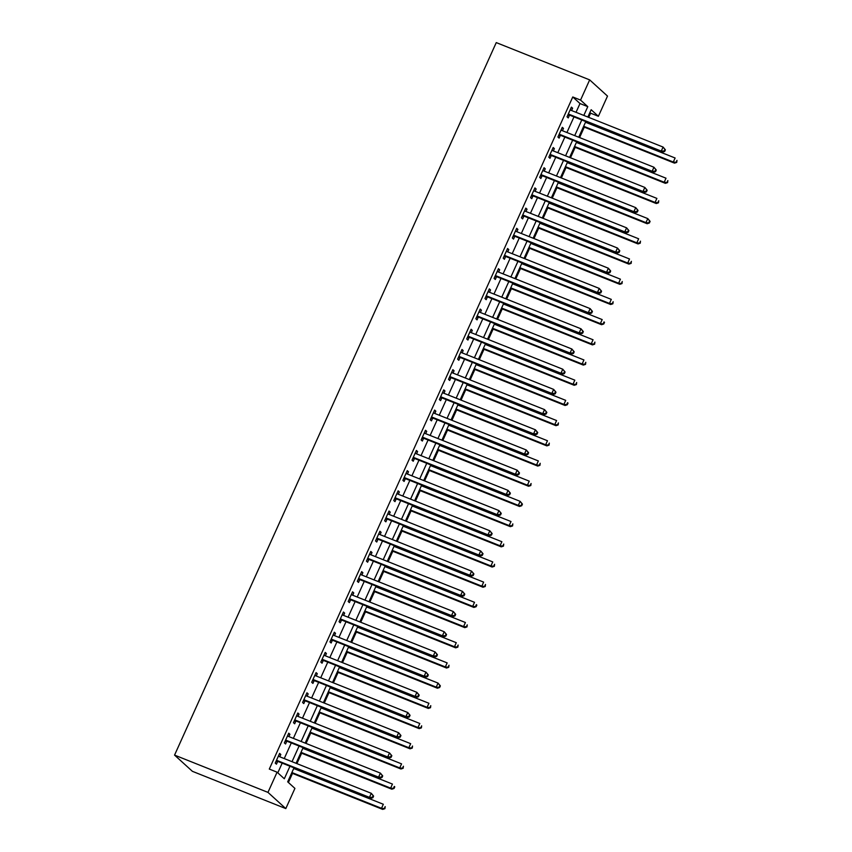 <?xml version="1.0" encoding="UTF-8"?>
<svg xmlns="http://www.w3.org/2000/svg" width="852" height="852" viewBox="0 0 852 852"><rect width="100%" height="100%" fill="white"/><g stroke="black" fill="none" stroke-linecap="round" stroke-linejoin="round"><path stroke-width="1.28" d="M293.993 767.854L287.688 781.827L294.92 788.398L285.803 808.591L192.392 771.316L174.553 755.106L496.258 42.6L589.669 79.886L580.553 100.078L572.768 96.968L269.296 769.079L277.081 772.189L284.312 778.76L289.968 766.236M589.669 79.886L607.508 96.095L598.392 116.287L591.16 109.716L587.859 117.033M588.711 117.374L590.606 113.178L598.392 116.287M288.402 782.477L292.502 773.403M294.568 768.834L294.856 768.195M296.911 763.637L301.629 753.2M303.685 748.642L303.972 747.992M306.038 743.434L310.746 733.008M312.801 728.449L313.099 727.8M315.155 723.241L319.862 712.815M321.918 708.246L322.216 707.607M324.271 703.049L328.978 692.612M331.045 688.054L331.332 687.415M333.388 682.846L338.095 672.42M340.161 667.861L340.449 667.212M342.504 662.654L347.222 652.227M349.277 647.669L349.565 647.019M351.631 642.461L356.338 632.024M358.394 627.466L358.692 626.827M360.747 622.258L365.455 611.832M367.51 607.274L367.808 606.624M369.864 602.066L374.571 591.639M376.637 587.081L376.925 586.432M378.98 581.873L383.698 571.447M385.754 566.878L386.041 566.239M388.107 561.681L392.815 551.244M394.87 546.686L395.158 546.036M397.224 541.478L401.931 531.052M403.986 526.493L404.285 525.844M406.34 521.286L411.047 510.859M413.103 506.29L413.401 505.651M415.457 501.093L420.164 490.656M422.23 486.098L422.517 485.459M424.573 480.89L429.291 470.464M431.346 465.906L431.634 465.256M433.7 460.698L438.407 450.271M440.463 445.713L440.761 445.063M442.816 440.505L447.524 430.068M449.579 425.51L449.877 424.871M451.933 420.302L456.64 409.876M458.706 405.318L458.994 404.668M461.049 400.11L465.756 389.683M467.823 385.125L468.11 384.476M470.166 379.917L474.883 369.48M476.939 364.922L477.226 364.283M479.293 359.725L484 349.288M486.055 344.73L486.354 344.08M488.409 339.522L493.116 329.096M495.172 324.537L495.47 323.888M497.525 319.33L502.233 308.903M504.299 304.334L504.586 303.695M506.642 299.137L511.36 288.7M513.415 284.142L513.703 283.492M515.769 278.934L520.476 268.508M522.532 263.95L522.819 263.3M524.885 258.742L529.593 248.315M531.648 243.757L531.946 243.108M534.002 238.549L538.709 228.112M540.764 223.554L541.063 222.915M543.118 218.346L547.825 207.92M549.891 203.362L550.179 202.712M552.234 198.154L556.952 187.728M559.008 183.169L559.295 182.52M561.361 177.961L566.069 167.525M568.124 162.966L568.412 162.327M570.478 157.769L575.185 147.332M577.241 142.774L577.539 142.124M579.594 137.566L584.302 127.14M586.368 122.581L586.655 121.932M590.606 113.178L589.882 112.528M277.795 772.839L282.182 763.136M284.238 758.578L291.299 742.933M293.354 738.375L300.415 722.741M302.481 718.183L309.532 702.549M311.598 697.99L318.659 682.356M320.714 677.787L327.775 662.153M329.83 657.595L336.891 641.961M338.947 637.402L346.008 621.768M348.074 617.199L355.135 601.565M357.19 597.007L364.251 581.373M366.307 576.815L373.368 561.18M375.423 556.622L382.484 540.977M384.55 536.419L391.6 520.785M393.667 516.227L400.728 500.593M402.783 496.034L409.844 480.39M411.899 475.831L418.96 460.197M421.016 455.639L428.077 440.005M430.143 435.447L437.193 419.812M439.259 415.243L446.32 399.609M448.376 395.051L455.437 379.417M457.492 374.859L464.553 359.224M466.608 354.666L473.669 339.021M475.735 334.463L482.796 318.829M484.852 314.271L491.913 298.637M493.968 294.078L501.029 278.434M503.085 273.875L510.146 258.241M512.212 253.683L519.262 238.049M521.328 233.491L528.389 217.856M530.445 213.288L537.505 197.653M539.561 193.095L546.622 177.461M548.677 172.903L555.738 157.269M557.804 152.7L564.855 137.065M566.921 132.507L573.982 116.873M576.037 112.315L579.999 103.539L572.768 96.968M571.575 110.536L572.619 108.225L571.404 107.128L567.027 116.82L568.241 117.917L569.424 115.286M562.448 130.729L563.491 128.418L562.288 127.321L557.911 137.023L559.114 138.109L560.307 135.489M553.331 150.921L554.375 148.621L553.172 147.524L548.794 157.215L549.998 158.312L551.191 155.682M544.215 171.114L545.259 168.813L544.055 167.716L539.678 177.408L540.882 178.505L542.064 175.874M535.099 191.317L536.142 189.006L534.928 187.909L530.551 197.611L531.765 198.697L532.947 196.077M525.982 211.509L527.015 209.198L525.812 208.112L521.435 217.803L522.638 218.9L523.831 216.27M516.855 231.701L517.899 229.401L516.695 228.304L512.318 237.996L513.522 239.093L514.714 236.462M507.739 251.904L508.782 249.593L507.579 248.496L503.202 258.188L504.405 259.285L505.587 256.654M498.622 272.097L499.666 269.786L498.463 268.689L494.085 278.391L495.289 279.488L496.471 276.857M489.506 292.289L490.55 289.989L489.336 288.892L484.958 298.583L486.172 299.68L487.355 297.05M480.39 312.492L481.423 310.181L480.219 309.084L475.842 318.776L477.045 319.873L478.238 317.242M471.262 332.685L472.306 330.374L471.103 329.277L466.726 338.979L467.929 340.065L469.122 337.445M462.146 352.877L463.19 350.577L461.986 349.48L457.609 359.171L458.813 360.268L459.995 357.638M453.03 373.07L454.073 370.769L452.87 369.672L448.493 379.364L449.696 380.461L450.878 377.83M443.913 393.273L444.957 390.962L443.743 389.865L439.366 399.567L440.58 400.653L441.762 398.033M434.797 413.465L435.83 411.154L434.627 410.068L430.249 419.759L431.453 420.856L432.646 418.225M425.67 433.657L426.714 431.357L425.51 430.26L421.133 439.952L422.336 441.048L423.529 438.418M416.553 453.86L417.597 451.549L416.394 450.452L412.017 460.144L413.22 461.241L414.402 458.621M407.437 474.053L408.481 471.742L407.267 470.655L402.889 480.347L404.104 481.444L405.286 478.813M398.321 494.245L399.354 491.945L398.15 490.848L393.773 500.539L394.977 501.636L396.169 499.006M389.194 514.448L390.237 512.137L389.034 511.04L384.657 520.732L385.86 521.829L387.053 519.198M380.077 534.641L381.121 532.33L379.917 531.233L375.54 540.935L376.744 542.032L377.926 539.401M370.961 554.833L372.005 552.533L370.801 551.436L366.424 561.127L367.627 562.224L368.81 559.594M361.844 575.036L362.888 572.725L361.674 571.628L357.297 581.32L358.511 582.417L359.693 579.786M352.728 595.228L353.761 592.917L352.558 591.821L348.18 601.523L349.384 602.609L350.577 599.989M343.601 615.421L344.645 613.12L343.441 612.024L339.064 621.715L340.267 622.812L341.46 620.181M334.485 635.613L335.528 633.313L334.325 632.216L329.948 641.907L331.151 643.004L332.333 640.374M325.368 655.816L326.412 653.505L325.208 652.408L320.831 662.1L322.035 663.197L323.217 660.577M316.252 676.009L317.295 673.698L316.081 672.611L311.704 682.303L312.918 683.4L314.1 680.769M307.135 696.201L308.168 693.901L306.965 692.804L302.588 702.495L303.791 703.592L304.984 700.962M298.008 716.404L299.052 714.093L297.849 712.996L293.471 722.688L294.675 723.785L295.868 721.154M288.892 736.597L289.936 734.286L288.732 733.189L284.355 742.891L285.558 743.988L286.741 741.357M279.775 756.789L280.819 754.489L279.605 753.392L275.239 763.083L276.442 764.18L277.624 761.55M277.081 772.189L267.965 792.381L174.553 755.106M267.965 792.381L285.803 808.591M585.793 121.591L578.732 137.225M576.676 141.783L569.615 157.418M567.56 161.976L560.499 177.621M558.443 182.179L551.382 197.813M549.316 202.371L542.266 218.005M540.2 222.564L533.139 238.209M531.084 242.767L524.023 258.401M521.967 262.959L514.906 278.593M512.851 283.152L505.79 298.786M503.724 303.355L496.663 318.989M494.607 323.547L487.546 339.181M485.491 343.739L478.43 359.374M476.375 363.942L469.314 379.577M467.258 384.135L460.197 399.769M458.131 404.327L451.07 419.961M449.015 424.52L441.954 440.164M439.898 444.723L432.837 460.357M430.782 464.915L423.721 480.549M421.655 485.107L414.604 500.742M412.538 505.311L405.477 520.945M403.422 525.503L396.361 541.137M394.306 545.695L387.245 561.33M385.189 565.898L378.128 581.533M376.062 586.091L369.001 601.725M366.946 606.283L359.885 621.917M357.829 626.476L350.768 642.12M348.713 646.679L341.652 662.313M339.597 666.871L332.536 682.505M330.469 687.063L323.409 702.708M321.353 707.266L314.292 722.901M312.237 727.459L305.176 743.093M303.12 747.651L296.059 763.285M583.822 115.425L587.784 106.649L580.553 100.078M292.023 761.677L299.084 746.043M301.139 741.485L308.2 725.851M310.256 721.293L317.317 705.658M319.383 701.089L326.444 685.455M328.499 680.897L335.56 665.263M337.616 660.705L344.677 645.071M346.732 640.502L353.793 624.867M355.859 620.309L362.909 604.675M364.975 600.117L372.036 584.483M374.092 579.924L381.153 564.28M383.208 559.721L390.269 544.087M392.325 539.529L399.386 523.895M401.452 519.337L408.513 503.692M410.568 499.134L417.629 483.499M419.685 478.941L426.745 463.307M428.801 458.749L435.862 443.115M437.917 438.546L444.978 422.911M447.044 418.353L454.105 402.719M456.161 398.161L463.222 382.527M465.277 377.968L472.338 362.324M474.394 357.765L481.455 342.131M483.521 337.573L490.571 321.939M492.637 317.381L499.698 301.736M501.753 297.178L508.814 281.543M510.87 276.985L517.931 261.351M519.986 256.793L527.047 241.159M529.113 236.59L536.174 220.956M538.23 216.397L545.291 200.763M547.346 196.205L554.407 180.571M556.462 176.002L563.523 160.368M565.579 155.81L572.64 140.175M574.706 135.617L581.767 119.983M579.999 103.539L587.784 106.649M571.17 107.65L572.619 108.225M562.054 127.843L563.491 128.418M552.937 148.046L554.375 148.621M543.821 168.238L545.259 168.813M534.694 188.43L536.142 189.006M525.577 208.623L527.015 209.198M516.461 228.826L517.899 229.401M507.345 249.018L508.782 249.593M498.228 269.211L499.666 269.786M489.101 289.414L490.55 289.989M479.985 309.606L481.423 310.181M470.868 329.799L472.306 330.374M461.752 350.002L463.19 350.577M452.625 370.194L454.073 370.769M443.509 390.386L444.957 390.962M434.392 410.579L435.83 411.154M425.276 430.782L426.714 431.357M416.159 450.974L417.597 451.549M407.032 471.167L408.481 471.742M397.916 491.37L399.354 491.945M388.8 511.562L390.237 512.137M379.683 531.755L381.121 532.33M370.567 551.958L372.005 552.533M361.44 572.15L362.888 572.725M352.323 592.342L353.761 592.917M343.207 612.545L344.645 613.12M334.09 632.738L335.528 633.313M324.963 652.93L326.412 653.505M315.847 673.123L317.295 673.698M306.731 693.326L308.168 693.901M297.614 713.518L299.052 714.093M288.498 733.71L289.936 734.286M279.371 753.913L280.819 754.489M569.083 114.306L570.286 115.403L662.451 152.189L661.248 151.092L569.083 114.306A1.789 1.661 -47.7 0 0 568.454 114.189L568.22 114.2M664.187 151.017L661.248 151.092L663.08 147.055L665.391 149.835L664.911 149.398L664.187 151.017L664.667 151.454L665.391 149.835M570.222 109.759L570.382 109.919A1.789 1.661 -47.7 0 0 570.915 110.27L663.08 147.055L664.911 149.398M570.286 115.403A1.789 1.661 -47.7 0 0 569.658 115.286L567.709 115.318M570.254 109.674L570.797 110.217M662.451 152.189L664.667 151.454M583.45 126.799L674.507 163.137L673.304 162.04L675.125 158.003L585.505 122.241M583.684 126.277L673.304 162.04L676.722 162.402L676.967 160.357L676.243 161.965M676.722 162.402L674.507 163.137M559.966 134.499L561.17 135.596L653.335 172.381L652.131 171.284L559.966 134.499A1.789 1.661 -47.7 0 0 559.338 134.382L559.104 134.392M655.06 171.209L652.131 171.284L653.953 167.248L656.274 170.027L655.795 169.591L655.06 171.209L655.55 171.646L656.274 170.027M561.106 129.951L561.266 130.111A1.789 1.661 -47.7 0 0 561.788 130.463L653.953 167.248L655.795 169.591M561.17 135.596A1.789 1.661 -47.7 0 0 560.541 135.479L558.592 135.511M561.138 129.877L561.67 130.409M653.335 172.381L655.55 171.646M550.85 154.702L552.053 155.788L644.218 192.573L643.015 191.476L550.85 154.702A1.789 1.661 -47.7 0 0 550.211 154.585L549.977 154.585M645.944 191.402L643.015 191.476L644.836 187.44L647.158 190.23L646.679 189.794L645.944 191.402L646.434 191.849L647.158 190.23M551.979 150.144L552.149 150.314A1.789 1.661 -47.7 0 0 552.671 150.655L644.836 187.44L646.679 189.794M552.053 155.788A1.789 1.661 -47.7 0 0 551.425 155.682L549.476 155.703M552.021 150.069L552.554 150.602M644.218 192.573L646.434 191.849M541.734 174.894L542.937 175.991L635.102 212.776L633.899 211.679L541.734 174.894A1.789 1.661 -47.7 0 0 541.095 174.777L540.86 174.777M636.827 211.605L633.899 211.679L635.72 207.632L638.042 210.423L637.562 209.986L636.827 211.605L637.307 212.041L638.042 210.423M542.862 170.347L543.022 170.506A1.789 1.661 -47.7 0 0 543.555 170.858L635.72 207.632L637.562 209.986M542.937 175.991A1.789 1.661 -47.7 0 0 542.298 175.874L540.36 175.906M542.905 170.262L543.438 170.805M635.102 212.776L637.307 212.041M574.323 146.991L665.391 183.34L664.187 182.243L666.008 178.196L576.389 142.433M574.557 146.469L664.187 182.243L667.606 182.605L667.851 180.549L667.116 182.168M667.606 182.605L665.391 183.34M565.206 167.184L656.274 203.532L655.071 202.435L656.892 198.399L567.262 162.625M565.44 166.662L655.071 202.435L658.479 202.797L658.734 200.742L658 202.361M658.479 202.797L656.274 203.532M556.09 187.387L647.158 223.725L645.944 222.628L647.776 218.591L558.145 182.818M556.324 186.865L645.944 222.628L649.362 222.99L650.097 221.382L649.607 220.945L648.883 222.553M649.607 220.945L647.776 218.591L650.097 221.382M649.362 222.99L647.158 223.725M532.606 195.087L533.821 196.184L625.986 232.969L624.772 231.872L532.606 195.087A1.789 1.661 -47.7 0 0 531.978 194.97L531.744 194.98M627.711 231.797L624.772 231.872L626.603 227.835L628.925 230.615L628.435 230.178L627.711 231.797L628.19 232.234L628.925 230.615M533.746 190.539L533.906 190.699A1.789 1.661 -47.7 0 0 534.438 191.05L626.603 227.835L628.435 230.178M533.821 196.184A1.789 1.661 -47.7 0 0 533.182 196.066L531.233 196.098M533.778 190.454L534.321 190.997M625.986 232.969L628.19 232.234M546.973 207.579L638.031 243.928L636.827 242.831L638.659 238.784L549.029 203.021M547.208 207.057L636.827 242.831L640.246 243.193L640.491 241.137L639.767 242.756M640.246 243.193L638.031 243.928M523.49 215.279L524.694 216.376L616.859 253.161L615.655 252.064L523.49 215.279A1.789 1.661 -47.7 0 0 522.862 215.173L522.627 215.173M618.595 251.99L615.655 252.064L617.476 248.028L619.798 250.818L619.319 250.381L618.595 251.99L619.074 252.426L619.798 250.818M524.63 210.732L524.789 210.891A1.789 1.661 -47.7 0 0 525.311 211.243L617.476 248.028L619.319 250.381M524.694 216.376A1.789 1.661 -47.7 0 0 524.065 216.27L522.116 216.291M524.662 210.657L525.205 211.19M616.859 253.161L619.074 252.426M514.374 235.482L515.577 236.579L607.742 273.364L606.539 272.267L514.374 235.482A1.789 1.661 -47.7 0 0 513.735 235.365L513.5 235.365M609.468 272.193L606.539 272.267L608.36 268.22L610.682 271.011L610.202 270.574L609.468 272.193L609.957 272.629L610.682 271.011M515.513 230.935L515.673 231.094A1.789 1.661 -47.7 0 0 516.195 231.446L608.36 268.22L610.202 270.574M515.577 236.579A1.789 1.661 -47.7 0 0 514.949 236.462L513 236.494M515.545 230.849L516.078 231.393M607.742 273.364L609.957 272.629M505.257 255.675L506.461 256.772L598.626 293.557L597.422 292.46L505.257 255.675A1.789 1.661 -47.7 0 0 504.618 255.557L504.384 255.568M600.351 292.385L597.422 292.46L599.244 288.423L601.565 291.203L601.086 290.766L600.351 292.385L600.83 292.822L601.565 291.203M506.386 251.127L506.546 251.287A1.789 1.661 -47.7 0 0 507.078 251.638L599.244 288.423L601.086 290.766M506.461 256.772A1.789 1.661 -47.7 0 0 505.822 256.654L503.883 256.686M506.429 251.042L506.961 251.585M598.626 293.557L600.83 292.822M496.141 275.867L497.344 276.964L589.509 313.749L588.306 312.652L496.141 275.867A1.789 1.661 -47.7 0 0 495.502 275.76L495.268 275.76M591.235 312.577L588.306 312.652L590.127 308.616L592.449 311.406L591.959 310.959L591.235 312.577L591.714 313.014L592.449 311.406M497.27 271.319L497.43 271.479A1.789 1.661 -47.7 0 0 497.962 271.831L590.127 308.616L591.959 310.959M497.344 276.964A1.789 1.661 -47.7 0 0 496.705 276.847L494.756 276.879M497.312 271.245L497.845 271.777M589.509 313.749L591.714 313.014M487.014 296.07L488.228 297.167L580.393 333.941L579.179 332.855L487.014 296.07A1.789 1.661 -47.7 0 0 486.385 295.953L486.151 295.953M582.118 332.77L579.179 332.855L581.011 328.808L583.332 331.598L582.843 331.162L582.118 332.77L582.598 333.217L583.332 331.598M488.153 291.522L488.313 291.682A1.789 1.661 -47.7 0 0 488.846 292.023L581.011 328.808L582.843 331.162M488.228 297.167A1.789 1.661 -47.7 0 0 487.589 297.05L485.64 297.082M488.185 291.437L488.728 291.98M580.393 333.941L582.598 333.217M537.857 227.772L628.914 264.12L627.711 263.023L629.532 258.987L539.912 223.213M538.091 227.25L627.711 263.023L631.13 263.385L631.375 261.33L630.64 262.948M631.13 263.385L628.914 264.12M528.73 247.964L619.798 284.312L618.595 283.215L620.416 279.179L530.796 243.406M528.964 247.453L618.595 283.215L622.003 283.578L622.258 281.522L621.523 283.141M622.003 283.578L619.798 284.312M519.613 268.167L610.682 304.505L609.478 303.418L611.299 299.372L521.669 263.609M519.848 267.645L609.478 303.418L612.886 303.781L613.142 301.725L612.407 303.333M612.886 303.781L610.682 304.505M510.497 288.359L601.565 324.708L600.351 323.611L602.183 319.575L512.553 283.801M510.731 287.838L600.351 323.611L603.77 323.973L604.505 322.354L604.015 321.918L603.291 323.536M603.77 323.973L601.565 324.708M501.381 308.552L592.438 344.9L591.235 343.803L593.056 339.767L503.436 303.994M501.615 308.041L591.235 343.803L594.653 344.165L594.898 342.11L594.174 343.729M594.653 344.165L592.438 344.9M477.897 316.262L479.101 317.359L571.266 354.144L570.063 353.047L477.897 316.262A1.789 1.661 -47.7 0 0 477.269 316.145L477.035 316.156M573.002 352.973L570.063 353.047L571.884 349.011L574.205 351.791L573.726 351.354L573.002 352.973L573.481 353.41L574.205 351.791M479.037 311.715L479.197 311.875A1.789 1.661 -47.7 0 0 479.719 312.226L571.884 349.011L573.726 351.354M479.101 317.359A1.789 1.661 -47.7 0 0 478.473 317.242L476.524 317.274M479.069 311.63L479.601 312.173M571.266 354.144L573.481 353.41M492.254 328.755L583.322 365.093L582.118 363.996L583.939 359.959L494.32 324.197M492.499 328.233L582.118 363.996L585.537 364.368L585.782 362.313L585.047 363.921M585.537 364.368L583.322 365.093M468.781 336.455L469.984 337.552L562.15 374.337L560.946 373.24L468.781 336.455A1.789 1.661 -47.7 0 0 468.142 336.348L467.908 336.348M563.875 373.165L560.946 373.24L562.767 369.204L565.089 371.994L564.61 371.547L563.875 373.165L564.365 373.602L565.089 371.994M469.921 331.907L470.08 332.067A1.789 1.661 -47.7 0 0 470.602 332.418L562.767 369.204L564.61 371.547M469.984 337.552A1.789 1.661 -47.7 0 0 469.356 337.435L467.407 337.467M469.953 331.833L470.485 332.365M562.15 374.337L564.365 373.602M483.137 348.947L574.205 385.296L573.002 384.199L574.823 380.162L485.203 344.389M483.372 348.425L573.002 384.199L576.41 384.561L576.666 382.505L575.931 384.124M576.41 384.561L574.205 385.296M459.665 356.658L460.868 357.744L553.033 394.529L551.83 393.432L459.665 356.658A1.789 1.661 -47.7 0 0 459.026 356.541L458.791 356.541M554.758 393.358L551.83 393.432L553.651 389.396L555.973 392.186L555.493 391.75L554.758 393.358L555.238 393.805L555.973 392.186M460.794 352.1L460.953 352.27A1.789 1.661 -47.7 0 0 461.486 352.611L553.651 389.396L555.493 391.75M460.868 357.744A1.789 1.661 -47.7 0 0 460.229 357.638L458.291 357.67M460.836 352.025L461.369 352.558M553.033 394.529L555.238 393.805M474.021 369.14L565.089 405.488L563.886 404.391L565.707 400.355L476.076 364.581M474.255 368.618L563.886 404.391L567.294 404.753L568.028 403.134L567.538 402.698L566.814 404.317M567.294 404.753L565.089 405.488M450.548 376.85L451.752 377.947L543.917 414.732L542.713 413.635L450.548 376.85A1.789 1.661 -47.7 0 0 449.909 376.733L449.675 376.733M545.642 413.561L542.713 413.635L544.534 409.599L546.856 412.379L546.366 411.942L545.642 413.561L546.121 413.997L546.856 412.379M451.677 372.303L451.837 372.462A1.789 1.661 -47.7 0 0 452.369 372.814L544.534 409.599L546.366 411.942M451.752 377.947A1.789 1.661 -47.7 0 0 451.113 377.83L449.164 377.862M451.72 372.217L452.252 372.761M543.917 414.732L546.121 413.997M464.904 389.343L555.973 425.68L554.758 424.584L556.59 420.547L466.96 384.774M465.139 388.821L554.758 424.584L558.177 424.946L558.422 422.901L557.698 424.509M558.177 424.946L555.973 425.68M441.421 397.043L442.625 398.14L534.79 434.925L533.586 433.828L441.421 397.043A1.789 1.661 -47.7 0 0 440.793 396.925L440.559 396.936M536.526 433.753L533.586 433.828L535.418 429.791L537.729 432.571L537.25 432.134L536.526 433.753L537.005 434.19L537.729 432.571M442.561 392.495L442.72 392.655A1.789 1.661 -47.7 0 0 443.253 393.006L535.418 429.791L537.25 432.134M442.625 398.14A1.789 1.661 -47.7 0 0 441.996 398.022L440.047 398.054M442.593 392.41L443.136 392.953M534.79 434.925L537.005 434.19M455.788 409.535L546.846 445.884L545.642 444.787L547.463 440.74L457.843 404.977M456.022 409.013L545.642 444.787L549.061 445.149L549.306 443.093L548.582 444.712M549.061 445.149L546.846 445.884M432.305 417.246L433.508 418.332L525.673 455.117L524.47 454.02L432.305 417.246A1.789 1.661 -47.7 0 0 431.676 417.129L431.442 417.129M527.399 453.946L524.47 454.02L526.291 449.984L528.613 452.774L528.133 452.337L527.399 453.946L527.889 454.382L528.613 452.774M433.444 412.688L433.604 412.858A1.789 1.661 -47.7 0 0 434.126 413.199L526.291 449.984L528.133 452.337M433.508 418.332A1.789 1.661 -47.7 0 0 432.88 418.225L430.931 418.247M433.476 412.613L434.009 413.145M525.673 455.117L527.889 454.382M446.661 429.727L537.729 466.076L536.526 464.979L538.347 460.943L448.727 425.169M446.895 429.206L536.526 464.979L539.944 465.341L540.189 463.286L539.454 464.904M539.944 465.341L537.729 466.076M423.188 437.438L424.392 438.535L516.557 475.32L515.353 474.223L423.188 437.438A1.789 1.661 -47.7 0 0 422.549 437.321L422.315 437.321M518.282 474.149L515.353 474.223L517.175 470.176L519.496 472.966L519.017 472.53L518.282 474.149L518.772 474.585L519.496 472.966M424.317 432.891L424.488 433.05A1.789 1.661 -47.7 0 0 425.01 433.402L517.175 470.176L519.017 472.53M424.392 438.535A1.789 1.661 -47.7 0 0 423.763 438.418L421.815 438.45M424.36 432.805L424.892 433.348M516.557 475.32L518.772 474.585M414.072 457.63L415.275 458.727L507.441 495.513L506.237 494.416L414.072 457.63A1.789 1.661 -47.7 0 0 413.433 457.513L413.199 457.524M509.166 494.341L506.237 494.416L508.058 490.379L510.38 493.159L509.901 492.722L509.166 494.341L509.645 494.778L510.38 493.159M415.201 453.083L415.361 453.243A1.789 1.661 -47.7 0 0 415.893 453.594L508.058 490.379L509.901 492.722M415.275 458.727A1.789 1.661 -47.7 0 0 414.636 458.61L412.698 458.642M415.243 452.998L415.776 453.541M507.441 495.513L509.645 494.778M404.945 477.823L406.159 478.92L498.324 515.705L497.11 514.608L404.945 477.823A1.789 1.661 -47.7 0 0 404.317 477.716L404.082 477.716M500.049 514.533L497.11 514.608L498.942 510.572L501.264 513.362L500.774 512.925L500.049 514.533L500.529 514.97L501.264 513.362M406.084 473.275L406.244 473.435A1.789 1.661 -47.7 0 0 406.777 473.787L498.942 510.572L500.774 512.925M406.159 478.92A1.789 1.661 -47.7 0 0 405.52 478.803L403.571 478.835M406.116 473.201L406.66 473.733M498.324 515.705L500.529 514.97M395.829 498.026L397.032 499.123L489.197 535.897L487.994 534.811L395.829 498.026A1.789 1.661 -47.7 0 0 395.2 497.909L394.966 497.909M490.933 534.736L487.994 534.811L489.815 530.764L492.137 533.554L491.657 533.118L490.933 534.736L491.412 535.173L492.137 533.554M396.968 493.478L397.128 493.638A1.789 1.661 -47.7 0 0 397.65 493.979L489.815 530.764L491.657 533.118M397.032 499.123A1.789 1.661 -47.7 0 0 396.404 499.006L394.455 499.038M397 493.393L397.543 493.936M489.197 535.897L491.412 535.173M386.712 518.218L387.916 519.315L480.081 556.1L478.877 555.003L386.712 518.218A1.789 1.661 -47.7 0 0 386.084 518.101L385.839 518.112M481.806 554.929L478.877 555.003L480.698 550.967L483.02 553.747L482.541 553.31L481.806 554.929L482.296 555.366L483.02 553.747M387.852 513.671L388.011 513.831A1.789 1.661 -47.7 0 0 388.533 514.182L480.698 550.967L482.541 553.31M387.916 519.315A1.789 1.661 -47.7 0 0 387.287 519.198L385.338 519.23M387.884 513.586L388.416 514.129M480.081 556.1L482.296 555.366M377.596 538.411L378.799 539.508L470.964 576.293L469.761 575.196L377.596 538.411A1.789 1.661 -47.7 0 0 376.957 538.304L376.722 538.304M472.69 575.121L469.761 575.196L471.582 571.159L473.904 573.95L473.424 573.502L472.69 575.121L473.169 575.558L473.904 573.95M378.725 533.863L378.884 534.023A1.789 1.661 -47.7 0 0 379.417 534.374L471.582 571.159L473.424 573.502M378.799 539.508A1.789 1.661 -47.7 0 0 378.16 539.391L376.222 539.423M378.767 533.789L379.3 534.321M470.964 576.293L473.169 575.558M368.479 558.614L369.683 559.711L461.848 596.485L460.644 595.399L368.479 558.614A1.789 1.661 -47.7 0 0 367.84 558.497L367.606 558.497M463.573 595.314L460.644 595.399L462.466 591.352L464.787 594.142L464.297 593.706L463.573 595.314L464.052 595.761L464.787 594.142M369.608 554.066L369.768 554.226A1.789 1.661 -47.7 0 0 370.3 554.567L462.466 591.352L464.297 593.706M369.683 559.711A1.789 1.661 -47.7 0 0 369.044 559.594L367.095 559.626M369.651 553.981L370.183 554.514M461.848 596.485L464.052 595.761M359.352 578.806L360.566 579.903L452.731 616.688L451.517 615.591L359.352 578.806A1.789 1.661 -47.7 0 0 358.724 578.689L358.49 578.689M454.457 615.517L451.517 615.591L453.349 611.555L455.671 614.335L455.181 613.898L454.457 615.517L454.936 615.953L455.671 614.335M360.492 574.259L360.652 574.418A1.789 1.661 -47.7 0 0 361.184 574.77L453.349 611.555L455.181 613.898M360.566 579.903A1.789 1.661 -47.7 0 0 359.927 579.786L357.978 579.818M360.524 574.173L361.067 574.717M452.731 616.688L454.936 615.953M350.236 598.999L351.439 600.096L443.604 636.881L442.401 635.784L350.236 598.999A1.789 1.661 -47.7 0 0 349.608 598.881L349.373 598.892M445.34 635.709L442.401 635.784L444.222 631.747L446.544 634.527L446.065 634.09L445.34 635.709L445.82 636.146L446.544 634.527M351.375 594.451L351.535 594.611A1.789 1.661 -47.7 0 0 352.057 594.962L444.222 631.747L446.065 634.09M351.439 600.096A1.789 1.661 -47.7 0 0 350.811 599.978L348.862 600.01M351.407 594.376L351.94 594.909M443.604 636.881L445.82 636.146M341.12 619.202L342.323 620.288L434.488 657.073L433.285 655.976L341.12 619.202A1.789 1.661 -47.7 0 0 340.48 619.084L340.246 619.084M436.213 655.902L433.285 655.976L435.106 651.94L437.427 654.73L436.948 654.293L436.213 655.902L436.703 656.338L437.427 654.73M342.259 614.643L342.419 614.814A1.789 1.661 -47.7 0 0 342.941 615.155L435.106 651.94L436.948 654.293M342.323 620.288A1.789 1.661 -47.7 0 0 341.695 620.181L339.746 620.203M342.291 614.569L342.823 615.101M434.488 657.073L436.703 656.338M332.003 639.394L333.207 640.491L425.372 677.276L424.168 676.179L332.003 639.394A1.789 1.661 -47.7 0 0 331.364 639.277L331.13 639.277M427.097 676.105L424.168 676.179L425.989 672.132L428.311 674.922L427.832 674.486L427.097 676.105L427.576 676.541L428.311 674.922M333.132 634.846L333.292 635.006A1.789 1.661 -47.7 0 0 333.824 635.358L425.989 672.132L427.832 674.486M333.207 640.491A1.789 1.661 -47.7 0 0 332.568 640.374L330.629 640.406M333.175 634.761L333.707 635.304M425.372 677.276L427.576 676.541M322.887 659.586L324.09 660.683L416.255 697.468L415.052 696.372L322.887 659.586A1.789 1.661 -47.7 0 0 322.248 659.469L322.013 659.48M417.981 696.297L415.052 696.372L416.873 692.335L419.195 695.115L418.705 694.678L417.981 696.297L418.46 696.734L419.195 695.115M324.016 655.039L324.175 655.199A1.789 1.661 -47.7 0 0 324.708 655.55L416.873 692.335L418.705 694.678M324.09 660.683A1.789 1.661 -47.7 0 0 323.451 660.566L321.502 660.598M324.058 654.954L324.591 655.497M416.255 697.468L418.46 696.734M313.76 679.779L314.974 680.876L407.128 717.661L405.925 716.564L313.76 679.779A1.789 1.661 -47.7 0 0 313.131 679.672L312.897 679.672M408.864 716.489L405.925 716.564L407.757 712.528L410.068 715.318L409.588 714.881L408.864 716.489L409.343 716.926L410.068 715.318M314.899 675.231L315.059 675.391A1.789 1.661 -47.7 0 0 315.591 675.742L407.757 712.528L409.588 714.881M314.974 680.876A1.789 1.661 -47.7 0 0 314.335 680.769L312.386 680.791M314.931 675.157L315.474 675.689M407.128 717.661L409.343 716.926M304.643 699.982L305.847 701.079L398.012 737.853L396.808 736.767L304.643 699.982A1.789 1.661 -47.7 0 0 304.015 699.865L303.781 699.865M399.737 736.692L396.808 736.767L398.63 732.72L400.951 735.51L400.472 735.074L399.737 736.692L400.227 737.129L400.951 735.51M305.783 695.434L305.943 695.594A1.789 1.661 -47.7 0 0 306.464 695.946L398.63 732.72L400.472 735.074M305.847 701.079A1.789 1.661 -47.7 0 0 305.218 700.962L303.269 700.994M305.815 695.349L306.347 695.892M398.012 737.853L400.227 737.129M295.527 720.174L296.73 721.271L388.895 758.056L387.692 756.959L295.527 720.174A1.789 1.661 -47.7 0 0 294.888 720.057L294.654 720.068M390.621 756.885L387.692 756.959L389.513 752.923L391.835 755.703L391.356 755.266L390.621 756.885L391.111 757.322L391.835 755.703M296.656 715.627L296.826 715.786A1.789 1.661 -47.7 0 0 297.348 716.138L389.513 752.923L391.356 755.266M296.73 721.271A1.789 1.661 -47.7 0 0 296.102 721.154L294.153 721.186M296.698 715.542L297.231 716.085M388.895 758.056L391.111 757.322M286.41 740.367L287.614 741.464L379.779 778.249L378.576 777.152L286.41 740.367A1.789 1.661 -47.7 0 0 285.771 740.26L285.537 740.26M381.504 777.077L378.576 777.152L380.397 773.115L382.718 775.906L382.239 775.458L381.504 777.077L381.984 777.514L382.718 775.906M287.539 735.819L287.699 735.979A1.789 1.661 -47.7 0 0 288.232 736.33L380.397 773.115L382.239 775.458M287.614 741.464A1.789 1.661 -47.7 0 0 286.975 741.346L285.037 741.378M287.582 735.745L288.114 736.277M379.779 778.249L381.984 777.514M277.283 760.57L278.498 761.667L370.663 798.441L369.448 797.355L277.283 760.57A1.789 1.661 -47.7 0 0 276.655 760.453L276.421 760.453M372.388 797.27L369.448 797.355L371.28 793.308L373.602 796.098L373.112 795.661L372.388 797.27L372.867 797.717L373.602 796.098M278.423 756.022L278.583 756.182A1.789 1.661 -47.7 0 0 279.115 756.523L371.28 793.308L373.112 795.661M278.498 761.667A1.789 1.661 -47.7 0 0 277.858 761.55L275.91 761.582M278.455 755.937L278.998 756.48M370.663 798.441L372.867 797.717M437.545 449.931L528.613 486.268L527.409 485.171L529.23 481.135L439.611 445.362M437.779 449.409L527.409 485.171L530.817 485.533L531.073 483.489L530.338 485.097M530.817 485.533L528.613 486.268M428.428 470.123L519.496 506.461L518.293 505.374L520.114 501.327L430.484 465.565M428.662 469.601L518.293 505.374L521.701 505.737L522.436 504.118L521.946 503.681L521.222 505.3M521.946 503.681L520.114 501.327L522.436 504.118M521.701 505.737L519.496 506.461M419.312 490.315L510.369 526.664L509.166 525.567L510.998 521.53L421.367 485.757M419.546 489.793L509.166 525.567L512.584 525.929L512.829 523.873L512.105 525.492M512.584 525.929L510.369 526.664M410.195 510.508L501.253 546.856L500.049 545.759L501.871 541.723L412.251 505.95M410.43 509.997L500.049 545.759L503.468 546.121L503.713 544.066L502.978 545.685M503.468 546.121L501.253 546.856M401.068 530.711L492.137 567.049L490.933 565.952L492.754 561.915L403.134 526.153M401.303 530.189L490.933 565.952L494.341 566.324L494.597 564.269L493.862 565.877M494.341 566.324L492.137 567.049M391.952 550.903L483.02 587.252L481.817 586.155L483.638 582.118L394.007 546.345M392.186 550.381L481.817 586.155L485.225 586.517L485.48 584.461L484.745 586.08M485.225 586.517L483.02 587.252M382.836 571.096L473.904 607.444L472.69 606.347L474.521 602.311L384.891 566.537M383.07 570.574L472.69 606.347L476.108 606.709L476.843 605.09L476.353 604.654L475.629 606.273M476.108 606.709L473.904 607.444M373.719 591.299L464.777 627.636L463.573 626.539L465.394 622.503L375.775 586.74M373.953 590.777L463.573 626.539L466.992 626.902L467.237 624.857L466.513 626.465M466.992 626.902L464.777 627.636M364.592 611.491L455.66 647.839L454.457 646.743L456.278 642.696L366.658 606.933M364.837 610.969L454.457 646.743L457.875 647.105L458.12 645.049L457.386 646.668M457.875 647.105L455.66 647.839M355.476 631.683L446.544 668.032L445.34 666.935L447.162 662.899L357.542 627.125M355.71 631.162L445.34 666.935L448.748 667.297L449.004 665.242L448.269 666.86M448.748 667.297L446.544 668.032M346.359 651.886L437.427 688.224L436.224 687.127L438.045 683.091L348.415 647.318M346.594 651.365L436.224 687.127L439.632 687.489L440.367 685.881L439.877 685.445L439.153 687.053M439.877 685.445L438.045 683.091L440.367 685.881M439.632 687.489L437.427 688.224M337.243 672.079L428.311 708.417L427.097 707.33L428.929 703.283L339.298 667.521M337.477 671.557L427.097 707.33L430.516 707.692L430.761 705.637L430.036 707.256M430.516 707.692L428.311 708.417M328.127 692.271L419.184 728.62L417.981 727.523L419.802 723.486L330.182 687.713M328.361 691.749L417.981 727.523L421.399 727.885L421.644 725.829L420.92 727.448M421.399 727.885L419.184 728.62M318.999 712.464L410.068 748.812L408.864 747.715L410.685 743.679L321.066 707.905M319.234 711.952L408.864 747.715L412.283 748.077L412.528 746.022L411.793 747.641M412.283 748.077L410.068 748.812M309.883 732.667L400.951 769.005L399.748 767.918L401.569 763.871L311.949 728.109M310.117 732.145L399.748 767.918L403.156 768.28L403.411 766.225L402.676 767.833M403.156 768.28L400.951 769.005M300.767 752.859L391.835 789.208L390.631 788.111L392.452 784.074L302.822 748.301M301.001 752.337L390.631 788.111L394.039 788.473L394.774 786.854L394.284 786.417L393.56 788.036M394.039 788.473L391.835 789.208M291.65 773.052L382.708 809.4L381.504 808.303L383.336 804.267L293.706 768.493M291.885 772.53L381.504 808.303L384.923 808.665L385.168 806.61L384.444 808.228M384.923 808.665L382.708 809.4M568.454 114.189L569.658 115.286M559.338 134.382L560.541 135.479M550.211 154.585L551.425 155.682M541.095 174.777L542.298 175.874M531.978 194.97L533.182 196.066M522.862 215.173L524.065 216.27M513.735 235.365L514.949 236.462M504.618 255.557L505.822 256.654M495.502 275.76L496.705 276.847M486.385 295.953L487.589 297.05M477.269 316.145L478.473 317.242M468.142 336.348L469.356 337.435M459.026 356.541L460.229 357.638M449.909 376.733L451.113 377.83M440.793 396.925L441.996 398.022M431.676 417.129L432.88 418.225M422.549 437.321L423.763 438.418M413.433 457.513L414.636 458.61M404.317 477.716L405.52 478.803M395.2 497.909L396.404 499.006M386.084 518.101L387.287 519.198M376.957 538.304L378.16 539.391M367.84 558.497L369.044 559.594M358.724 578.689L359.927 579.786M349.608 598.881L350.811 599.978M340.48 619.084L341.695 620.181M331.364 639.277L332.568 640.374M322.248 659.469L323.451 660.566M313.131 679.672L314.335 680.769M304.015 699.865L305.218 700.962M294.888 720.057L296.102 721.154M285.771 740.26L286.975 741.346M276.655 760.453L277.858 761.55"/></g></svg>
